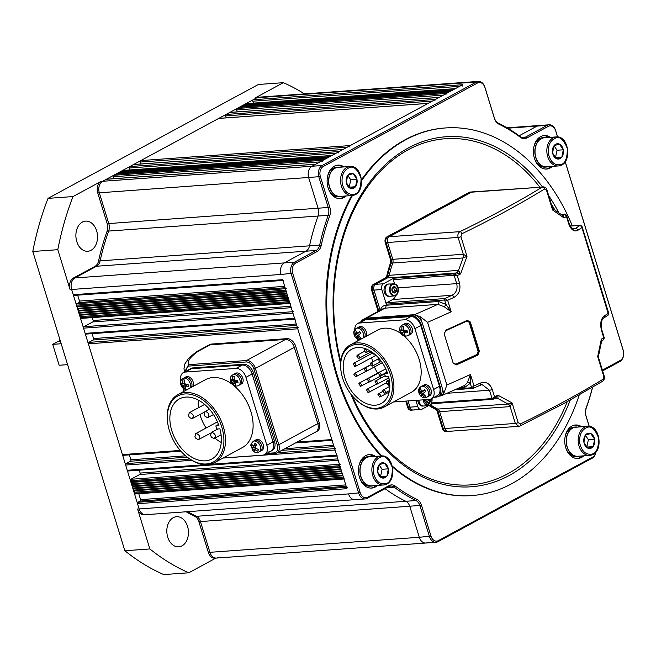 <?xml version="1.0" encoding="UTF-8"?>
<svg xmlns="http://www.w3.org/2000/svg" width="656" height="656" viewBox="0 0 656 656"><rect width="100%" height="100%" fill="white"/><g stroke="black" fill="none" stroke-linecap="round" stroke-linejoin="round"><path stroke-width="0.98" d="M173.299 517.658A15.113 10.799 -94.1 0 1 176.554 516.69A15.113 10.799 -94.1 0 1 188.108 528.662A15.113 10.799 -94.1 0 1 181.983 545.874A15.113 10.799 -94.1 0 1 178.719 546.842A15.113 10.799 -94.1 0 1 167.165 534.878A15.113 10.799 -94.1 0 1 173.299 517.658M82.369 222.081A15.113 10.799 -94.1 0 1 85.624 221.113A15.113 10.799 -94.1 0 1 97.178 233.077A15.113 10.799 -94.1 0 1 91.045 250.297A15.113 10.799 -94.1 0 1 87.789 251.264A15.113 10.799 -94.1 0 1 76.235 239.301A15.113 10.799 -94.1 0 1 82.369 222.081M147.6 514.115A8.954 6.396 -94.1 0 1 145.673 514.689A8.954 6.396 -94.1 0 1 139.154 508.941L71.635 289.485A8.954 6.396 -94.1 0 1 74.94 277.939L96.555 266.238A8.954 6.396 85.9 0 0 100.13 260.858A200.4 143.18 -94.1 0 1 108.666 231.06A8.954 6.396 85.9 0 0 108.773 223.565L99.318 192.815A8.954 6.396 -94.1 0 1 102.623 181.277L256.881 97.752A8.954 6.396 -94.1 0 1 258.817 97.178L257.25 97.293A8.954 6.396 -94.1 0 0 255.323 97.867L283.367 82.681L258.366 84.476L48.011 198.366A257.496 183.975 85.9 0 0 32.8 251.486L124.861 550.745A257.496 183.975 85.9 0 0 163.746 574.582L188.748 572.786L215.873 558.1M48.011 198.366L73.013 196.57L101.057 181.384L102.623 181.277L106.297 179.285A1.123 0.804 -94.1 0 1 106.78 179.252M32.8 251.486L57.802 249.698L70.077 289.591A8.954 6.396 -94.1 0 1 73.382 278.054L94.997 266.352A8.954 6.396 85.9 0 0 98.564 260.973A200.4 143.18 -94.1 0 1 107.1 231.174A8.954 6.396 85.9 0 0 107.215 223.68L97.752 192.93A8.954 6.396 -94.1 0 1 101.057 181.384M124.861 550.745L149.863 548.949L137.588 509.048L139.154 508.941L137.547 503.71A1.123 0.804 -94.1 0 1 137.957 502.266L140.163 501.077A1.123 0.804 85.9 0 0 140.573 499.634L138.76 493.722M57.802 249.698A257.496 183.975 -94.1 0 1 73.013 196.57M283.367 82.681A257.496 183.975 -94.1 0 1 304.548 93.898M188.748 572.786A257.496 183.975 -94.1 0 1 149.863 548.949M218.358 557.485A8.954 6.396 -94.1 0 1 216.431 558.059A8.954 6.396 -94.1 0 1 209.912 552.311L200.449 521.561A8.954 6.396 85.9 0 0 196.415 516.305A200.4 143.18 -94.1 0 1 187.739 511.672A200.4 143.18 -94.1 0 0 196.415 516.305L405.81 501.282A200.4 143.18 -94.1 0 1 385.031 488.679A200.4 143.18 85.9 0 0 405.81 501.282A8.954 6.396 -94.1 0 1 409.844 506.53A8.954 6.396 85.9 0 0 405.81 501.282L415.961 500.553A200.4 143.18 -94.1 0 1 394.149 487.178A8.954 6.396 85.9 0 0 390.697 486.08A8.954 6.396 85.9 0 0 388.762 486.654L367.147 498.355A8.954 6.396 -94.1 0 1 365.22 498.929A8.954 6.396 -94.1 0 1 358.701 493.181L291.19 273.724A8.954 6.396 -94.1 0 1 294.495 262.179L316.102 250.477A8.954 6.396 85.9 0 0 319.677 245.098A200.4 143.18 -94.1 0 1 328.213 215.307A8.954 6.396 85.9 0 0 328.32 207.804L318.865 177.054A8.954 6.396 -94.1 0 1 322.17 165.517L476.436 81.992A8.954 6.396 -94.1 0 1 478.363 81.418A8.954 6.396 -94.1 0 1 484.882 87.174L494.337 117.924A8.954 6.396 85.9 0 0 498.38 123.172A200.4 143.18 -94.1 0 1 520.192 136.546A8.954 6.396 85.9 0 0 523.644 137.637A8.954 6.396 85.9 0 0 525.579 137.071L547.194 125.362A8.954 6.396 -94.1 0 1 549.121 124.796A8.954 6.396 -94.1 0 1 555.64 130.544L557.608 136.948M208.346 552.418L209.912 552.311A8.954 6.396 -94.1 0 0 216.431 558.059L214.865 558.174A8.954 6.396 -94.1 0 1 208.346 552.418L198.891 521.676A8.954 6.396 85.9 0 0 194.857 516.42A200.4 143.18 -94.1 0 1 186.173 511.787M356.995 499.085A8.954 6.396 -94.1 0 1 355.06 499.659A8.954 6.396 -94.1 0 1 348.541 493.911L139.154 508.941A8.954 6.396 -94.1 0 0 145.673 514.689L144.107 514.804A8.954 6.396 -94.1 0 1 137.588 509.048M59.581 338.553A39.188 27.995 85.9 0 0 59.753 341.276L60.409 341.227M61.18 343.744L52.718 344.359L59.696 340.571M52.718 344.359L59.147 365.253L67.609 364.646M141.007 163.975L140.409 162.032A1.123 0.804 -94.1 0 1 140.819 160.589L218.686 118.433A1.123 0.804 -94.1 0 1 219.178 118.4M226.213 117.842L225.623 115.899A1.123 0.804 -94.1 0 1 226.033 114.456L229.707 112.471A1.123 0.804 -94.1 0 1 230.199 112.43M237.234 111.873L236.636 109.937A1.123 0.804 -94.1 0 1 237.054 108.494L446.441 93.464A1.123 0.804 -94.1 0 0 446.031 94.907M239.055 108.002L239.251 107.297L448.647 92.266M240.522 107.207L240.727 106.502L450.114 91.471M241.99 106.411L242.195 105.706L451.582 90.676M243.458 105.616L243.663 104.911L453.05 89.88M244.926 104.821L245.869 103.722A1.123 0.804 -94.1 0 1 246.353 103.681M253.396 103.123L252.798 101.188A1.123 0.804 -94.1 0 1 253.216 99.745L256.881 97.752A8.954 6.396 -94.1 0 1 258.817 97.178L468.204 82.148A8.954 6.396 85.9 0 0 466.277 82.722A8.954 6.396 -94.1 0 1 468.204 82.148L478.363 81.418M427.753 542.455A8.954 6.396 -94.1 0 1 425.818 543.029A8.954 6.396 -94.1 0 1 419.299 537.28L209.912 552.311L200.449 521.561A8.954 6.396 85.9 0 0 196.415 516.305L194.857 516.42M135.39 493.911A1.123 0.804 -94.1 0 1 134.332 493.263L134.423 490.778L133.365 490.13L133.775 488.687L132.725 488.039L133.135 486.596L132.077 485.948L132.496 484.505L131.438 483.857L131.848 482.414L130.79 481.766L130.47 480.725A1.123 0.804 -94.1 0 1 130.888 479.282L139.703 474.509A1.123 0.804 85.9 0 0 140.113 473.066L139.228 470.188M128.314 470.918A1.123 0.804 -94.1 0 1 127.256 470.27L125.649 465.047A1.123 0.804 -94.1 0 1 126.067 463.603L130.47 461.217A1.123 0.804 85.9 0 0 130.88 459.774L129.38 454.879M123.492 455.248A1.123 0.804 -94.1 0 1 122.434 454.6L88.355 343.826A1.123 0.804 -94.1 0 1 88.773 342.383L93.177 339.997A1.123 0.804 85.9 0 0 93.587 338.553L92.086 333.65M86.198 334.019A1.123 0.804 -94.1 0 1 85.141 333.371L83.533 328.148A1.123 0.804 -94.1 0 1 83.943 326.704L92.758 321.932A1.123 0.804 85.9 0 0 93.177 320.489L92.291 317.611M81.377 318.34A1.123 0.804 -94.1 0 1 80.319 317.693L80.409 315.208L79.351 314.56L79.77 313.117L78.712 312.469L79.122 311.026L78.072 310.378L78.482 308.935L77.424 308.287L77.843 306.852L76.785 306.204L76.465 305.155A1.123 0.804 -94.1 0 1 76.875 303.712L79.081 302.523A1.123 0.804 85.9 0 0 79.491 301.079L77.67 295.167M74.3 295.356A1.123 0.804 -94.1 0 1 73.242 294.708L71.635 289.485A8.954 6.396 -94.1 0 1 74.94 277.939L96.555 266.238A8.954 6.396 85.9 0 0 100.13 260.858A200.4 143.18 -94.1 0 1 108.666 231.06A8.954 6.396 85.9 0 0 108.773 223.565L99.318 192.815A8.954 6.396 -94.1 0 1 102.623 181.277L312.01 166.247L315.684 164.254A1.123 0.804 -94.1 0 1 315.93 164.18M113.824 178.694L113.226 176.751A1.123 0.804 -94.1 0 1 113.636 175.308L323.031 160.277A1.123 0.804 -94.1 0 0 322.621 161.72M115.645 174.816L115.841 174.119L325.237 159.088M117.112 174.02L117.309 173.323L326.704 158.293M118.58 173.225L118.785 172.528L328.172 157.497M120.048 172.43L120.253 171.733L329.64 156.702M121.516 171.634L122.459 170.535A1.123 0.804 -94.1 0 1 122.943 170.503M129.986 169.937L129.388 168.002A1.123 0.804 -94.1 0 1 129.798 166.558L133.471 164.566A1.123 0.804 -94.1 0 1 133.963 164.533M349.796 147.01A1.123 0.804 -94.1 0 1 350.214 145.566L428.081 103.402A1.123 0.804 -94.1 0 1 428.319 103.336M435.01 100.868A1.123 0.804 -94.1 0 1 435.42 99.425L439.094 97.441A1.123 0.804 -94.1 0 1 439.34 97.367M245.131 104.115L455.256 88.691A1.123 0.804 -94.1 0 1 455.502 88.617M462.193 86.157A1.123 0.804 -94.1 0 1 462.603 84.714L312.01 166.247A8.954 6.396 85.9 0 0 308.705 177.784A8.954 6.396 -94.1 0 1 312.01 166.247L322.17 165.517L323.269 166.501A7.839 5.601 85.9 0 0 320.382 176.603L329.837 207.353A10.078 7.2 -94.1 0 1 329.714 215.783A199.285 142.385 85.9 0 0 321.227 245.418A10.078 7.2 -94.1 0 1 317.209 251.469L295.594 263.171A7.839 5.601 85.9 0 0 292.699 273.265L360.218 492.73A7.839 5.601 85.9 0 0 367.606 497.256L389.221 485.555A10.078 7.2 -94.1 0 1 395.289 486.145A199.285 142.385 85.9 0 0 416.978 499.437A10.078 7.2 -94.1 0 1 421.513 505.35L430.976 536.1A7.839 5.601 85.9 0 0 438.364 540.626L592.63 457.109A7.839 5.601 85.9 0 0 595.828 452.041M519.15 135.776L537.034 126.091A8.954 6.396 -94.1 0 1 538.961 125.517A8.954 6.396 85.9 0 0 537.034 126.091L519.15 135.776M430.976 536.1L419.299 537.28L409.844 506.53L419.299 537.28A8.954 6.396 85.9 0 0 425.818 543.029L435.978 542.299A8.954 6.396 -94.1 0 1 429.459 536.551L419.996 505.801A8.954 6.396 85.9 0 0 415.961 500.553L416.978 499.437M283.449 280.399A1.123 0.804 -94.1 0 1 282.638 279.677L346.934 488.687A1.123 0.804 -94.1 0 1 347.352 487.244M344.539 478.954A1.123 0.804 -94.1 0 1 343.719 478.232L343.4 477.191L134.013 492.221M134.423 490.778L342.973 475.805M133.365 490.13L342.76 475.1M133.775 488.687L342.334 473.714M132.725 488.039L342.112 473.009M133.135 486.596L341.686 471.623M132.077 485.948L341.473 470.918M132.496 484.505L341.046 469.532M131.438 483.857L340.825 468.827M131.848 482.414L340.398 467.449M130.79 481.766L340.185 466.736L339.865 465.694A1.123 0.804 -94.1 0 1 340.275 464.251M337.463 455.961A1.123 0.804 -94.1 0 1 336.651 455.239L335.044 450.016A1.123 0.804 -94.1 0 1 335.454 448.573M332.641 440.283A1.123 0.804 -94.1 0 1 331.829 439.569L297.75 328.795A1.123 0.804 -94.1 0 1 298.16 327.352M295.348 319.062A1.123 0.804 -94.1 0 1 294.536 318.34L292.929 313.117A1.123 0.804 -94.1 0 1 293.339 311.674M290.526 303.384A1.123 0.804 -94.1 0 1 289.706 302.67L289.386 301.621L79.999 316.651M80.409 315.208L288.96 300.243M79.351 314.56L288.747 299.53M79.77 313.117L288.32 298.152M78.712 312.469L288.099 297.439M79.122 311.026L287.681 296.061M78.072 310.378L287.459 295.356M78.482 308.935L287.033 293.97M77.424 308.287L286.82 293.265M77.843 306.852L286.393 291.879M76.785 306.204L286.172 291.174L285.852 290.124A1.123 0.804 -94.1 0 1 286.262 288.681M70.077 289.591L281.03 274.454A8.954 6.396 -94.1 0 1 284.335 262.908L305.95 251.207A8.954 6.396 85.9 0 0 309.525 245.828A200.4 143.18 -94.1 0 1 318.053 216.029A8.954 6.396 85.9 0 0 318.168 208.534L308.705 177.784L318.168 208.534A8.954 6.396 -94.1 0 1 318.053 216.029A200.4 143.18 85.9 0 0 309.525 245.828A8.954 6.396 -94.1 0 1 305.95 251.207L284.335 262.908A8.954 6.396 85.9 0 0 281.03 274.454L292.699 273.265M121.721 170.937L331.846 155.505A1.123 0.804 -94.1 0 1 332.084 155.431M338.775 152.971A1.123 0.804 -94.1 0 1 339.193 151.528L342.867 149.543A1.123 0.804 -94.1 0 1 343.104 149.47M184.434 372.009L184 368.631L184.853 363.973L188.625 358.283L196.193 351.944L198.268 351.222C190.248 356.872 187.026 361.358 188.6 364.679A1.123 0.804 85.9 0 0 188.182 366.122L184.967 371.722M198.268 351.222L210.018 344.859A8.954 5.961 -118.4 0 0 208.329 345.343A8.954 5.961 61.6 0 1 210.018 344.859L285.491 339.439A8.954 5.961 61.6 0 1 294.314 347.352L317.783 423.645L294.314 347.352L255.381 368.434L278.849 444.719L317.783 423.645A8.954 5.961 61.6 0 1 315.798 431.968A8.954 5.961 61.6 0 1 314.109 432.452M184.648 371.895L188.6 364.679L246.558 360.521L285.491 339.439A8.954 5.961 61.6 0 1 294.314 347.352L295.782 346.557L319.259 422.849A8.954 5.961 61.6 0 1 317.266 431.172L315.798 431.968A8.954 5.961 61.6 0 0 317.783 423.645L319.259 422.849M196.57 351.706L209.797 344.548A8.954 5.961 61.6 0 1 211.486 344.064L286.967 338.644A8.954 5.961 61.6 0 1 295.782 346.557M211.486 344.064L210.018 344.859L285.491 339.439L286.967 338.644M550.359 137.342A16.794 11.997 85.9 0 0 544.226 135.538A16.794 11.997 85.9 0 0 540.61 136.612A16.794 11.997 85.9 0 0 533.795 155.743A16.794 11.997 85.9 0 0 546.628 169.035A16.794 11.997 85.9 0 0 550.253 167.961A16.794 11.997 85.9 0 0 552.442 166.378M545.849 169.059A16.794 11.997 85.9 0 0 548.687 168.075A16.794 11.997 85.9 0 0 550.876 166.485M548.793 137.457A16.794 11.997 85.9 0 0 543.447 135.628M581.692 426.794A16.794 11.997 85.9 0 0 575.558 424.99A16.794 11.997 85.9 0 0 571.942 426.064A16.794 11.997 85.9 0 0 565.128 445.194A16.794 11.997 85.9 0 0 577.969 458.495A16.794 11.997 85.9 0 0 581.585 457.421A16.794 11.997 85.9 0 0 583.774 455.83M577.182 458.511A16.794 11.997 85.9 0 0 580.027 457.527A16.794 11.997 85.9 0 0 582.216 455.945M580.125 426.908A16.794 11.997 85.9 0 0 574.779 425.08M344.064 166.927A16.794 11.997 85.9 0 0 337.938 165.123A16.794 11.997 85.9 0 0 334.314 166.198A16.794 11.997 85.9 0 0 327.508 185.328A16.794 11.997 85.9 0 0 340.341 198.62A16.794 11.997 85.9 0 0 343.965 197.546A16.794 11.997 85.9 0 0 346.155 195.955M339.554 198.645A16.794 11.997 85.9 0 0 342.399 197.661A16.794 11.997 85.9 0 0 344.589 196.07M342.506 167.034A16.794 11.997 85.9 0 0 337.159 165.214M375.404 456.379A16.794 11.997 85.9 0 0 369.271 454.575A16.794 11.997 85.9 0 0 365.646 455.649A16.794 11.997 85.9 0 0 358.84 474.78A16.794 11.997 85.9 0 0 371.673 488.072A16.794 11.997 85.9 0 0 375.298 486.998A16.794 11.997 85.9 0 0 377.487 485.415M370.894 488.097A16.794 11.997 85.9 0 0 373.731 487.113A16.794 11.997 85.9 0 0 375.921 485.522M373.838 456.494A16.794 11.997 85.9 0 0 368.492 454.665M340.579 363.35A175.472 125.37 -94.1 0 1 374.863 175.677A175.472 125.37 -94.1 0 1 408.344 147.961A175.472 125.37 -94.1 0 1 542.43 186.87M548.728 195.701A175.472 125.37 -94.1 0 1 558.691 212.462M570.261 400.045A175.472 125.37 -94.1 0 1 509.122 475.543A175.472 125.37 -94.1 0 1 395.158 458.413A175.472 125.37 -94.1 0 1 350.689 393.805M572.319 225.877A184.279 131.667 85.9 0 0 445.539 127.945A184.279 131.667 85.9 0 0 405.818 139.736A184.279 131.667 85.9 0 0 361.636 180.621M352.461 195.496A184.279 131.667 85.9 0 0 381.858 455.936M392.354 466.113A184.279 131.667 85.9 0 0 471.926 495.559A184.279 131.667 85.9 0 0 511.647 483.759A184.279 131.667 85.9 0 0 579.207 395.051M445.539 127.945L444.76 128.002A184.279 131.667 85.9 0 0 405.031 139.794A184.279 131.667 85.9 0 0 361.563 179.662M351.673 195.562A184.279 131.667 85.9 0 0 381.054 455.977M392.567 467.039A184.279 131.667 85.9 0 0 471.147 495.616L471.926 495.559M394.584 283.786L393.313 279.645A1.123 0.804 -94.1 0 1 393.723 278.201L383.44 283.769A4.477 3.198 85.9 0 0 381.784 289.542L373.977 290.1L380.185 310.28L373.977 290.1A4.477 3.198 -94.1 0 1 375.626 284.335L387.458 277.923A4.477 3.198 85.9 0 0 389.229 275.307A104.124 74.39 -94.1 0 1 392.755 263.007A4.477 3.198 85.9 0 0 392.788 259.325L387.606 242.49A4.477 3.198 -94.1 0 1 389.262 236.718L471.533 192.175A4.477 3.198 -94.1 0 1 472.5 191.888L470.934 192.003A4.477 3.198 85.9 0 0 469.967 192.29A4.477 3.198 -94.1 0 1 470.934 192.003L470.155 192.06A4.477 3.198 85.9 0 0 469.188 192.347L386.917 236.89A4.477 3.198 85.9 0 0 385.261 242.663L390.443 259.497A4.477 3.198 -94.1 0 1 390.41 263.179A104.124 74.39 85.9 0 0 386.884 275.479A4.477 3.198 -94.1 0 1 385.113 278.095L373.28 284.499A4.477 3.198 85.9 0 0 371.632 290.272L378.127 311.395M442.488 428.68A4.477 3.198 85.9 0 0 445.744 431.55L446.531 431.5A4.477 3.198 -94.1 0 1 443.267 428.622A4.477 3.198 85.9 0 0 446.531 431.5L448.089 431.386A4.477 3.198 -94.1 0 1 444.834 428.507L439.651 411.673A4.477 3.198 85.9 0 0 437.691 409.073A104.124 74.39 -94.1 0 1 430.32 404.703A104.124 74.39 -94.1 0 0 437.691 409.073L436.125 409.188A4.477 3.198 -94.1 0 1 438.093 411.788L443.267 428.622L438.093 411.788A4.477 3.198 85.9 0 0 436.125 409.188A104.124 74.39 -94.1 0 1 429.483 405.301A104.124 74.39 85.9 0 0 436.125 409.188L435.346 409.246A4.477 3.198 -94.1 0 1 437.306 411.845L442.488 428.68L444.834 428.507L439.651 411.673A4.477 3.198 85.9 0 0 437.691 409.073L507.974 404.03L497.986 398.553L493.984 398.873M428.958 405.523A104.124 74.39 85.9 0 0 435.346 409.246M407.638 407.319A4.477 3.198 85.9 0 0 410.894 410.189L411.681 410.139A4.477 3.198 -94.1 0 1 408.417 407.261A4.477 3.198 85.9 0 0 411.681 410.139L413.239 410.025A4.477 3.198 -94.1 0 1 409.984 407.146L408.073 400.931L409.984 407.146L408.417 407.261L406.507 401.046L408.417 407.261L407.638 407.319L405.728 401.095M589.195 426.433L586.062 416.257A10.078 7.2 -94.1 0 1 586.193 407.827A199.285 142.385 85.9 0 0 592.491 387.368M602.397 370.14L620.305 360.439A7.839 5.601 85.9 0 0 623.2 350.345L565.169 161.712M557.551 136.94L555.689 130.888A7.839 5.601 85.9 0 0 548.293 126.354L526.678 138.055A10.078 7.2 -94.1 0 1 520.618 137.465A199.285 142.385 85.9 0 0 498.929 124.173A10.078 7.2 -94.1 0 1 494.386 118.26L484.932 87.519A7.839 5.601 85.9 0 0 477.535 82.984L323.269 166.501M565.21 161.655L623.151 350.001A8.954 6.396 -94.1 0 1 619.846 361.546L602.618 370.87M592.606 387.294A200.4 143.18 -94.1 0 1 586.128 408.417A8.954 6.396 85.9 0 0 586.013 415.92L589.252 426.441M595.902 451.959A8.954 6.396 -94.1 0 1 592.171 458.208L437.905 541.733A8.954 6.396 -94.1 0 1 435.978 542.299M360.218 492.73L348.541 493.911A8.954 6.396 85.9 0 0 355.06 499.659L365.22 498.929M371.632 290.272L373.977 290.1A4.477 3.198 -94.1 0 1 375.626 284.335L387.458 277.923A4.477 3.198 85.9 0 0 389.229 275.307A104.124 74.39 -94.1 0 1 392.755 263.007A4.477 3.198 85.9 0 0 392.788 259.325L387.606 242.49A4.477 3.198 -94.1 0 1 389.262 236.718L471.533 192.175L469.967 192.29L387.696 236.832A4.477 3.198 85.9 0 0 386.048 242.605L391.222 259.44A4.477 3.198 -94.1 0 1 391.189 263.122A104.124 74.39 85.9 0 0 387.671 275.422A4.477 3.198 -94.1 0 1 385.9 278.037L374.068 284.442A4.477 3.198 85.9 0 0 372.411 290.214L378.815 311.026L372.411 290.214A4.477 3.198 -94.1 0 1 374.068 284.442L385.9 278.037A4.477 3.198 85.9 0 0 387.671 275.422A104.124 74.39 -94.1 0 1 391.189 263.122A4.477 3.198 85.9 0 0 391.222 259.44L386.048 242.605A4.477 3.198 -94.1 0 1 387.696 236.832L469.188 192.347M207.501 417.659C209.879 415.355 209.239 413.264 205.574 411.394L204.934 411.574L204.131 414.469L205.016 416.273L207.501 417.659L213.495 414.576M213.93 438.561C216.308 436.256 215.668 434.165 212.003 432.296L211.363 432.476L210.56 435.371L211.445 437.175L213.93 438.561L221.097 434.846M191.872 418.782C194.258 416.478 193.61 414.387 189.945 412.509L189.313 412.698L188.502 415.592L189.387 417.396L191.872 418.782L204.295 412.222M198.301 439.684C200.687 437.38 200.039 435.289 196.374 433.411L195.742 433.591L194.93 436.494L195.816 438.298L198.301 439.684L210.732 433.116M184.853 393.953A37.507 24.969 -118.4 0 0 167.969 424.678A37.507 24.969 -118.4 0 0 184.082 454.452A37.507 24.969 -118.4 0 0 206.394 463.964A37.507 24.969 -118.4 0 0 221.794 427.081A37.507 24.969 -118.4 0 0 184.853 393.953M167.969 424.678L167.87 424.153A38.622 25.715 61.6 0 1 177.965 394.592A38.622 25.715 61.6 0 1 185.263 392.509A38.622 25.715 61.6 0 1 221.408 421.398A38.622 25.715 61.6 0 1 214.742 462.529A38.622 25.715 61.6 0 1 207.444 464.612A38.622 25.715 61.6 0 1 184.475 454.821L184.082 454.452M218.94 425.678A34.145 22.739 -118.4 0 0 185.812 397.085A34.145 22.739 -118.4 0 0 179.359 398.93A34.145 22.739 -118.4 0 0 173.471 435.289A34.145 22.739 -118.4 0 0 205.426 460.832A34.145 22.739 -118.4 0 0 211.88 458.987A34.145 22.739 -118.4 0 0 219.899 428.819L216.808 429.04L215.84 425.908L218.94 425.678M198.333 400.111A34.145 22.739 -118.4 0 0 198.497 407.72M199.924 414.584A34.145 22.739 -118.4 0 0 206.099 427.983M214.979 438.159A34.145 22.739 -118.4 0 0 221.261 442.456M214.742 462.529L242.367 447.572A38.622 25.715 -118.4 0 0 249.026 406.441A38.622 25.715 -118.4 0 0 212.88 377.553A38.622 25.715 -118.4 0 0 205.582 379.635L177.965 394.592M223.114 457.995L262.712 455.149A10.078 6.708 -118.4 0 0 264.614 454.608A10.078 6.708 -118.4 0 0 266.844 445.244L245.951 377.315A10.078 6.708 -118.4 0 0 236.029 368.418L185.238 372.059A10.078 6.708 -118.4 0 0 183.336 372.6A10.078 6.708 -118.4 0 0 180.867 381.111M183.008 388.18L183.983 391.337M183.336 372.6L190.978 368.467A10.078 6.708 61.6 0 1 192.88 367.926L243.663 364.277A10.078 6.708 61.6 0 1 253.593 373.182L252.125 373.977A10.078 6.708 -118.4 0 0 242.195 365.072L191.413 368.721A10.078 6.708 -118.4 0 0 189.51 369.262A10.078 6.708 61.6 0 1 191.413 368.721L242.195 365.072A10.078 6.708 61.6 0 1 252.125 373.977L273.019 441.898L252.125 373.977L245.951 377.315M264.614 454.608L270.78 451.271A10.078 6.708 -118.4 0 0 273.019 441.898A10.078 6.708 61.6 0 1 270.78 451.271A10.078 6.708 61.6 0 1 268.878 451.812M215.84 425.908L218.497 424.465M253.593 373.182L274.487 441.103A10.078 6.708 61.6 0 1 272.256 450.475L270.78 451.271M340.177 196.39A14.555 10.398 -94.1 0 1 328.877 183.746A14.555 10.398 -94.1 0 1 336.495 167.649A14.555 10.398 -94.1 0 1 338.094 167.354L349.919 166.501A14.555 10.398 -94.1 0 0 348.32 166.796A14.555 10.398 -94.1 0 0 340.702 182.893A14.555 10.398 -94.1 0 0 352.001 195.537L340.177 196.39M347.836 175.177A7.683 5.486 -94.1 0 1 350.247 173.463A7.683 5.486 -94.1 0 1 353.002 173.643L353.182 173.717A7.683 5.486 -94.1 0 1 356.938 179.268L356.987 179.523A7.683 5.486 -94.1 0 1 355.577 186.599L355.445 186.771A7.683 5.486 -94.1 0 1 350.271 188.305L350.099 188.223A7.683 5.486 -94.1 0 1 346.343 182.68L346.294 182.425A7.683 5.486 -94.1 0 1 347.705 175.349L353.002 173.643M349.181 187.222L350.763 179.826L347.713 175.316M346.343 182.68L350.099 188.223M347.705 175.349L346.294 182.425M350.763 179.826L357.012 179.375M356.938 179.268L353.182 173.717M349.295 187.19L355.544 186.739M355.577 186.599L356.987 179.523M350.271 188.305L355.445 186.771M342.006 196.259A14.776 10.562 -94.1 0 1 341.817 196.316A14.776 10.562 -94.1 0 1 340.193 196.611L338.635 196.726A14.776 10.562 -94.1 0 1 328.459 188.862M327.574 176.48A14.776 10.562 -94.1 0 1 334.896 167.542A14.776 10.562 -94.1 0 1 336.52 167.239L338.078 167.132A14.776 10.562 -94.1 0 1 339.923 167.223M340.193 196.611A14.776 10.562 -94.1 0 1 328.722 183.77A14.776 10.562 -94.1 0 1 336.454 167.428A14.776 10.562 -94.1 0 1 338.078 167.132M546.473 166.804A14.555 10.398 -94.1 0 1 535.173 154.16A14.555 10.398 -94.1 0 1 542.791 138.063A14.555 10.398 -94.1 0 1 544.39 137.768L556.214 136.924A14.555 10.398 -94.1 0 0 554.615 137.211A14.555 10.398 -94.1 0 0 546.997 153.315A14.555 10.398 -94.1 0 0 558.297 165.952L546.473 166.804M554.123 145.591A7.683 5.486 -94.1 0 1 556.534 143.877A7.683 5.486 -94.1 0 1 559.297 144.058L559.47 144.14A7.683 5.486 -94.1 0 1 563.233 149.683L563.274 149.937A7.683 5.486 -94.1 0 1 561.864 157.014L561.733 157.186A7.683 5.486 -94.1 0 1 556.567 158.719L556.386 158.645A7.683 5.486 -94.1 0 1 552.631 153.094L552.582 152.84A7.683 5.486 -94.1 0 1 554 145.763L559.297 144.058M555.468 157.637L557.051 150.24L554 145.739L552.582 152.84M552.631 153.094L556.386 158.645M557.051 150.24L563.307 149.798M563.233 149.683L559.47 144.14M555.583 157.604L561.839 157.161M561.864 157.014L563.274 149.937M556.567 158.719L561.733 157.186M548.301 166.673A14.776 10.562 -94.1 0 1 548.113 166.731A14.776 10.562 -94.1 0 1 546.489 167.026L544.923 167.141A14.776 10.562 -94.1 0 1 534.755 159.277M533.861 146.895A14.776 10.562 -94.1 0 1 541.184 137.957A14.776 10.562 -94.1 0 1 542.807 137.662L544.373 137.547A14.776 10.562 -94.1 0 1 546.21 137.637M546.489 167.026A14.776 10.562 -94.1 0 1 535.009 154.193A14.776 10.562 -94.1 0 1 542.75 137.842A14.776 10.562 -94.1 0 1 544.373 137.547M577.805 456.256A14.555 10.398 -94.1 0 1 566.505 443.612A14.555 10.398 -94.1 0 1 574.123 427.515A14.555 10.398 -94.1 0 1 575.722 427.228L587.546 426.375A14.555 10.398 -94.1 0 0 585.947 426.671A14.555 10.398 -94.1 0 0 578.33 442.767A14.555 10.398 -94.1 0 0 589.629 455.412L577.805 456.256M585.464 435.043A7.683 5.486 -94.1 0 1 587.866 433.337A7.683 5.486 -94.1 0 1 590.63 433.509L590.81 433.591A7.683 5.486 -94.1 0 1 594.566 439.143L594.607 439.389A7.683 5.486 -94.1 0 1 593.196 446.474L593.065 446.646A7.683 5.486 -94.1 0 1 587.899 448.179L587.719 448.097A7.683 5.486 -94.1 0 1 583.963 442.546L583.922 442.3A7.683 5.486 -94.1 0 1 585.332 435.215L590.63 433.509M586.808 447.097L588.391 439.7L585.332 435.19M583.963 442.546L587.719 448.097M585.332 435.215L583.922 442.3M588.391 439.7L594.639 439.249M594.566 439.143L590.81 433.591M586.923 447.064L593.172 446.613M593.196 446.474L594.607 439.389M587.899 448.179L593.065 446.646M579.633 456.125A14.776 10.562 -94.1 0 1 579.445 456.182A14.776 10.562 -94.1 0 1 577.821 456.478L576.255 456.592A14.776 10.562 -94.1 0 1 566.087 448.729M565.201 436.347A14.776 10.562 -94.1 0 1 572.516 427.409A14.776 10.562 -94.1 0 1 574.139 427.113L575.706 426.999A14.776 10.562 -94.1 0 1 577.551 427.097M577.821 456.478A14.776 10.562 -94.1 0 1 566.349 443.645A14.776 10.562 -94.1 0 1 574.082 427.294A14.776 10.562 -94.1 0 1 575.706 426.999M371.517 485.842A14.555 10.398 -94.1 0 1 360.21 473.197A14.555 10.398 -94.1 0 1 367.827 457.101A14.555 10.398 -94.1 0 1 369.435 456.806L381.251 455.961A14.555 10.398 -94.1 0 0 379.652 456.248A14.555 10.398 -94.1 0 0 372.034 472.353A14.555 10.398 -94.1 0 0 383.342 484.997L371.517 485.842M379.168 464.628A7.683 5.486 -94.1 0 1 381.579 462.915A7.683 5.486 -94.1 0 1 384.342 463.095L384.514 463.177A7.683 5.486 -94.1 0 1 388.27 468.72L388.319 468.974A7.683 5.486 -94.1 0 1 386.909 476.059L386.778 476.223A7.683 5.486 -94.1 0 1 381.612 477.757L381.431 477.683A7.683 5.486 -94.1 0 1 377.676 472.131L377.626 471.885A7.683 5.486 -94.1 0 1 379.037 464.801L384.342 463.095M380.513 476.682L382.095 469.286L379.045 464.776M377.676 472.131L381.431 477.683M379.037 464.801L377.626 471.885M382.095 469.286L388.344 468.835M388.27 468.72L384.514 463.177M380.628 476.641L386.876 476.199M386.909 476.059L388.319 468.974M381.612 477.757L386.778 476.223M373.338 485.711A14.776 10.562 -94.1 0 1 373.157 485.768A14.776 10.562 -94.1 0 1 371.534 486.063L369.968 486.178A14.776 10.562 -94.1 0 1 359.8 478.314M358.906 465.932A14.776 10.562 -94.1 0 1 366.228 456.994A14.776 10.562 -94.1 0 1 367.852 456.699L369.418 456.584A14.776 10.562 -94.1 0 1 371.255 456.674M371.534 486.063A14.776 10.562 -94.1 0 1 360.054 473.23A14.776 10.562 -94.1 0 1 367.795 456.879A14.776 10.562 -94.1 0 1 369.418 456.584M414.207 409.738A4.477 3.198 -94.1 0 1 413.239 410.025A4.477 3.198 -94.1 0 1 409.984 407.146L417.798 406.589A4.477 3.198 85.9 0 0 421.054 409.459A4.477 3.198 85.9 0 0 422.021 409.18L428.573 405.629M449.057 431.099A4.477 3.198 -94.1 0 1 448.089 431.386A4.477 3.198 -94.1 0 1 444.834 428.507L515.329 423.448L518.732 426.318L448.089 431.386M434.338 397.249L436.183 397.11A10.078 6.708 -118.4 0 0 438.093 396.568A10.078 6.708 -118.4 0 0 440.324 387.204L421.037 324.499A10.078 6.708 -118.4 0 0 411.107 315.602L365.171 318.898A10.078 6.708 -118.4 0 0 363.268 319.439A10.078 6.708 -118.4 0 0 361.226 321.604M438.093 396.568L439.561 395.773A10.078 6.708 -118.4 0 0 441.791 386.409L422.505 323.703A10.078 6.708 -118.4 0 0 412.575 314.806L366.638 318.103A10.078 6.708 -118.4 0 0 364.736 318.644L363.268 319.439M431.566 402.94L491.934 398.602L494.517 396.773L493.222 399.217L495.264 398.266L497.871 395.191L512.09 402.915L518.158 422.644L520.479 423.924A2.239 1.279 64.1 0 1 520.093 425.949L564.062 403.432L602.561 381.3A2.239 1.681 -121.6 0 0 603.118 379.176L603.75 376.306L597.682 356.577L601.355 339.168L602.069 340.398M603.709 339.414L603.717 337.651L601.47 330.337C599.912 323.679 600.83 318.898 604.225 315.987A2.239 1.763 56.5 0 1 603.651 318.119C601.273 320.005 600.666 323.941 601.823 329.919L604.274 337.873L603.709 339.414L601.544 341.53L601.355 339.168A503.808 108.338 -17.1 0 0 603.717 337.651L603.725 338.127M604.225 315.987A503.808 108.338 -17.1 0 0 608.301 313.273L608.022 315.167L608.793 313.486L582.061 226.591L581.938 227.583A503.808 108.338 162.9 0 1 577.862 230.297C574.107 232.068 571.048 229.887 568.678 223.745L566.423 216.423L564.89 214.192L561.29 214.43M562.118 215.094L563.496 215.029L564.062 217.94L552.598 210.018L552.426 207.706L546.924 189.846A2.239 0.484 162.9 0 1 546.522 190.289L544.611 188.985A2.239 1.681 -121.6 0 0 542.233 187.099L471.533 192.175A4.477 3.198 -94.1 0 1 472.5 191.888L542.233 187.099A501.569 107.863 -17.1 0 1 459.954 231.65A2.239 1.279 64.1 0 1 461.963 233.725L460.93 236.627L466.998 256.357L460.578 273.962L456.469 272.97L385.113 278.095M393.723 278.201L454.411 273.847L457.224 275.553L459.471 282.867C460.897 289.534 459.044 294.38 453.903 297.414A2.239 1.164 -114.8 0 0 452 295.282C456.264 292.871 457.831 288.984 456.707 283.638L454.141 275.299L393.313 279.645M457.175 388.803L471.467 387.778L474.009 385.982A503.808 108.338 -17.1 0 0 480.266 383.104C485.768 381.21 489.77 383.325 492.262 389.459L494.517 396.773A503.808 108.338 -17.1 0 0 497.871 395.191L497.986 398.553A4.477 3.583 -101.8 0 0 495.706 398.118L495.788 398.11A4.477 3.198 -94.1 0 1 495.788 398.11L495.788 398.11A4.477 3.198 -94.1 0 1 497.461 398.618M445.76 330.189A503.808 108.338 -17.1 0 0 467.252 320.349L470.352 322.006L479.356 351.272L477.929 355.052A503.808 108.338 162.9 0 1 456.437 364.884L453.206 363.235L444.202 333.97L445.596 330.788M438.692 396.24L441.324 395.773L464.719 385.416L467.466 382.587L470.467 374.486L470.254 383.301L465.047 387.171L460.012 387.532M415.879 400.373L417.798 406.589M430.377 404.654L432.189 403.67M386.884 275.479L458.552 270.387L463.038 257.964L390.41 263.179M438.684 301.481L445.998 304.45L451.18 311.78L444.112 306.672L437.855 304.368L385.006 308.156L366.638 318.103A10.078 6.708 -118.4 0 0 364.736 318.644L383.096 308.705A10.078 6.708 -118.4 0 1 385.006 308.156A2.239 1.599 -94.1 0 0 385.826 305.278L438.684 301.481A2.239 1.599 -94.1 0 1 437.855 304.368A493.73 106.174 -17.1 0 1 414.576 314.659L366.638 318.103L365.171 318.898M381.784 289.542L386.286 304.171A1.123 0.804 -94.1 0 1 386.704 302.728L392.575 299.546L452 295.282A501.569 107.863 -17.1 0 1 444.875 298.554L447.646 300.284L444.456 299.997L386.286 304.171M441.324 395.773L443.817 393.37L442.201 388.122M421.865 322.006L420.25 316.758L414.576 314.659M491.934 398.602A1.123 0.804 85.9 0 0 492.754 399.324L493.14 399.25A1.123 0.828 72.5 0 1 492.066 398.577L489.499 390.238L482.029 384.547L480.143 384.957M395.748 295.553A8.954 6.396 -94.1 0 1 392.575 299.546M568.678 223.745A2.239 0.484 -17.1 0 0 569.031 223.327C571.04 227.616 572.672 229.51 573.926 229.01L575.41 228.468A501.569 107.863 -17.1 0 0 580.035 225.377L570.22 226.082M432.304 403.604A1.123 0.804 -94.1 0 1 431.394 403.284M420.25 316.758L427.581 322.317L446.867 385.023L443.817 393.37M446.867 385.023A503.808 108.338 -17.1 0 0 470.467 374.486L474.009 385.982L472.796 388.377L482.029 384.547M480.266 383.104A2.239 1.164 65.2 0 1 479.946 385.097M509.942 406.63A4.477 3.198 -94.1 0 0 507.974 404.03L512.09 402.915L509.942 406.63L437.306 411.845M520.093 425.949L518.724 426.318M603.75 376.306A2.239 0.484 -17.1 0 0 604.151 375.863L598.657 357.996L597.682 356.577L598.19 355.224M608.243 315.044L603.651 318.119M580.519 225.336A1.123 0.804 85.9 0 0 580.281 225.303L580.732 225.328A1.123 0.738 100.5 0 0 580.396 225.377L581.938 227.583L608.251 313.773M580.396 225.377L580.035 225.377A1.123 0.804 85.9 0 1 580.281 225.303L570.195 226.025M577.862 230.297A2.239 1.763 -123.5 0 0 575.41 228.468L572.631 228.665M569.031 223.327L566.587 215.373L566.423 216.423A503.808 108.338 162.9 0 1 564.062 217.94L562.331 215.275L553.607 209.19L552.426 207.706M553.254 209.149L552.598 210.018L546.522 190.289M386.917 236.89L459.954 231.65C458.126 232.872 457.511 234.799 458.101 237.431L463.284 254.274L466.998 256.357L463.038 257.964A4.477 3.198 -94.1 0 0 463.07 254.282L463.284 254.274A4.477 3.132 -89.5 0 1 463.111 257.947M456.469 272.97A4.477 3.354 -81.5 0 0 458.552 270.387L460.578 273.962A503.808 108.338 162.9 0 1 457.224 275.553L454.141 275.299A1.123 0.746 98 0 1 454.665 273.872M455.116 364.392L455.559 364.252A502.685 108.101 -17.1 0 0 477.035 354.437L478.126 351.534L469.13 322.268L466.744 320.997M453.296 362.973L455.887 364.236A503.136 108.199 -17.1 0 0 477.347 354.412L478.527 351.501L469.524 322.244L467.064 320.973A503.136 108.199 162.9 0 1 445.744 330.722M467.252 320.349L467.244 320.899M444.292 333.715L445.678 330.78L467.064 320.973M455.559 364.252L456.437 364.884M477.035 354.437L477.929 355.052M565.037 214.135A1.123 0.804 85.9 0 0 564.603 214.192A501.569 107.863 -17.1 0 1 563.332 215.012A4.477 3.198 -94.1 0 1 562.438 215.291M563.496 215.029A4.477 2.739 -88.3 0 1 562.504 215.291L562.504 215.291A4.477 2.739 -88.3 0 1 562.34 215.283M458.011 270.37A4.477 3.198 -94.1 0 1 456.24 272.986A501.569 107.863 -17.1 0 1 454.411 273.847A1.123 0.804 85.9 0 0 454.001 275.29M508.056 404.03A4.477 3.255 -98.9 0 1 510.147 406.605L515.329 423.448A2.239 0.484 -17.1 0 0 518.158 422.644M495.362 398.217A4.477 3.583 -101.8 0 1 495.706 398.118L495.264 398.266M386.704 302.728L444.875 298.554A1.123 0.804 85.9 0 0 444.456 299.997M445.17 298.595A1.123 0.738 100.5 0 0 444.629 300.005L445.998 304.45A2.239 0.795 -48.3 0 1 444.112 306.672M471.467 387.778A1.123 0.804 85.9 0 0 472.5 388.434M467.466 382.587A2.239 1.476 -157 0 1 470.254 383.301L471.623 387.745A1.123 0.828 69.4 0 0 472.746 388.401L472.746 388.401A1.123 0.828 69.4 0 0 472.796 388.377M432.066 403.678L492.754 399.324A1.123 0.804 85.9 0 0 492.935 399.283M561.233 214.381L565.218 214.135A1.123 0.746 98 0 0 564.89 214.192M463.874 385.794A2.239 1.599 -94.1 0 1 465.047 387.171M360.644 386.302C361.907 385.072 361.571 383.957 359.611 382.956L358.799 383.801L360.644 386.302L368.885 381.923M381.759 371.025A1.788 1.189 -118.4 0 0 381.653 371.025A1.788 1.189 -118.4 0 0 381.308 371.124L359.275 383.055M368.442 392.452C369.705 391.222 369.369 390.107 367.409 389.106L366.597 389.951L367.926 392.362L368.779 392.354L386.253 382.899M379.808 397.052C381.07 395.822 380.734 394.707 378.774 393.707L377.963 394.543L379.808 397.052L389.164 392.067M384.113 393.042L384.629 393.141C385.9 391.911 385.556 390.796 383.604 389.795L382.784 390.64L384.113 393.051M387.704 384.227L388.221 384.326C389.484 383.096 389.147 381.981 387.188 380.98L386.376 381.825L387.704 384.236M379.283 358.791L378.578 359.652L379.906 362.063L381.513 361.653M371.821 351.698L373.149 354.109L374.355 353.912M366.187 352.789C367.458 351.559 367.114 350.443 365.162 349.443L364.342 350.288L365.671 352.698L369.976 350.829M358.57 358.529C359.841 357.299 359.496 356.183 357.545 355.191L356.725 356.028L358.57 358.529L371.362 351.69M355.183 366.458C356.454 365.228 356.11 364.113 354.158 363.112L353.338 363.957L354.666 366.368L355.519 366.36L375.945 355.306M355.7 376.806C356.971 375.576 356.626 374.461 354.666 373.469L353.855 374.305L355.7 376.806L365.851 371.394M380.308 375.798C381.579 374.568 381.234 373.453 379.283 372.46L378.463 373.297L379.791 375.708L384.498 373.617M376.847 384.277C378.118 383.047 377.774 381.931 375.814 380.931L375.002 381.767L376.847 384.277L388.877 377.848M372.1 366.22C373.371 364.99 373.026 363.875 371.075 362.875L370.255 363.711L372.1 366.22L379.922 362.071M365.581 371.321L366.089 371.411C367.36 370.181 367.016 369.066 365.064 368.065L364.252 368.91L365.572 371.321M369.353 381.997C370.615 380.767 370.279 379.652 368.319 378.651L367.508 379.496L368.836 381.907L369.689 381.899L384.572 373.846M356.659 344.384A34.26 22.812 -118.4 0 0 341.243 372.452A34.26 22.812 -118.4 0 0 355.962 399.652A34.26 22.812 -118.4 0 0 376.339 408.344A34.26 22.812 -118.4 0 0 390.41 374.65A34.26 22.812 -118.4 0 0 356.659 344.384M341.243 372.452L341.145 371.927A35.375 23.559 61.6 0 1 350.394 344.851A35.375 23.559 61.6 0 1 357.077 342.94A35.375 23.559 61.6 0 1 390.181 369.402A35.375 23.559 61.6 0 1 384.08 407.073A35.375 23.559 61.6 0 1 377.397 408.991A35.375 23.559 61.6 0 1 356.356 400.012L355.962 399.652M387.548 373.248A30.898 20.574 -118.4 0 0 357.627 347.516A30.898 20.574 -118.4 0 0 351.788 349.189A30.898 20.574 -118.4 0 0 346.458 382.095A30.898 20.574 -118.4 0 0 375.371 405.203A30.898 20.574 -118.4 0 0 381.21 403.538A30.898 20.574 -118.4 0 0 388.516 376.388L385.425 376.61L384.457 373.469L387.548 373.248M371.173 351.796A30.898 20.574 -118.4 0 0 371.239 353.781M371.69 357.61A30.898 20.574 -118.4 0 0 372.674 361.915M374.461 366.966A30.898 20.574 -118.4 0 0 377.618 373.125M379.832 376.413A30.898 20.574 -118.4 0 0 381.062 378.004M385.933 383.071A30.898 20.574 -118.4 0 0 386.491 383.547M386.819 383.817A30.898 20.574 -118.4 0 0 389.82 386.007M400.98 333.592A35.375 23.559 -118.4 0 0 384.326 328.189A35.375 23.559 -118.4 0 0 377.643 330.099L350.394 344.851M393.502 401.972L429.475 399.397A10.078 6.708 -118.4 0 0 431.377 398.848A10.078 6.708 -118.4 0 0 433.608 389.484L414.904 328.664A10.078 6.708 -118.4 0 0 404.973 319.759L359.504 323.023A10.078 6.708 -118.4 0 0 357.602 323.572A10.078 6.708 -118.4 0 0 354.798 329.648M357.192 338.881L357.799 340.841M384.08 407.073L411.328 392.321A35.375 23.559 -118.4 0 0 404.096 336.02M431.377 398.848L437.257 395.666A10.078 6.708 -118.4 0 0 439.487 386.302L420.775 325.483A10.078 6.708 -118.4 0 0 410.853 316.577L365.376 319.841A10.078 6.708 -118.4 0 0 363.473 320.39L357.602 323.572M384.457 373.469L387.106 372.034M366.089 371.411L382.268 362.735M388.221 384.326L389.738 383.588M384.629 393.141L389.443 390.623M419.66 388.524L419.151 388.951L420.57 392.608L419.241 393.879L420.439 395.732L421.792 394.477L424.637 397.356L425.81 396.413L422.964 393.534L425.728 391.493L424.506 389.623L421.742 391.665L420.324 388.008L419.66 388.524M420.685 386.835A6.043 4.026 61.6 0 1 421.095 386.556L420.398 387.024C418.61 388.27 418.208 390.55 419.209 393.854L421.464 392.673L422.415 394.133M422.152 386.04A6.043 4.026 61.6 0 1 422.562 385.761A6.043 4.026 61.6 0 1 428.794 388.844A6.043 4.026 61.6 0 1 428.729 396.126A6.043 4.026 61.6 0 1 428.319 396.396L426.851 397.192C424.817 398.422 422.677 397.938 420.439 395.732M423.112 393.764L421.792 394.477M423.366 390.787L421.464 392.673M423.514 391.017L420.57 392.608M420.307 388.327L419.151 388.951M424.711 390.049L421.742 391.665M422.562 385.761L424.03 384.965A6.043 4.026 61.6 0 1 430.27 388.049A6.043 4.026 61.6 0 1 430.197 395.33A6.043 4.026 61.6 0 1 429.787 395.601L428.319 396.396A6.043 4.026 61.6 0 0 428.729 396.126A6.043 4.026 61.6 0 0 428.794 388.844A6.043 4.026 61.6 0 0 422.562 385.761L421.095 386.556A6.043 4.026 61.6 0 1 427.327 389.639A6.043 4.026 61.6 0 1 427.261 396.921A6.043 4.026 61.6 0 1 426.851 397.192M402.235 330.263L400.07 331.78L402.235 332.551L403.62 335.806L405.269 336.028L403.883 332.772L407.474 332.772L407.089 330.69L403.497 330.69L403.53 326.663L401.882 326.442L401.849 330.468L399.684 329.697L400.086 331.87C401.357 334.445 403.022 335.905 405.08 336.257L407.95 335.741A6.043 4.026 61.6 0 0 409.164 329.755A6.043 4.026 61.6 0 0 404.022 324.81A6.043 4.026 61.6 0 0 402.194 325.114L403.661 324.318A6.043 4.026 61.6 0 1 405.498 324.015A6.043 4.026 61.6 0 1 410.631 328.959A6.043 4.026 61.6 0 1 409.418 334.945L407.95 335.741M403.883 332.772L407.114 331.223M404.572 335.29L403.62 335.806M402.292 330.575L405.17 330.96L405.359 331.969M405.17 330.96L402.235 332.551M403.309 329.681L401.849 330.468M406.966 323.219A6.043 4.026 61.6 0 1 412.099 328.164A6.043 4.026 61.6 0 1 410.886 334.15L409.418 334.945A6.043 4.026 61.6 0 0 410.631 328.959A6.043 4.026 61.6 0 0 405.498 324.015A6.043 4.026 61.6 0 0 403.661 324.318L405.129 323.523A6.043 4.026 61.6 0 1 406.966 323.219M354.814 330.378L354.314 330.804L355.732 334.453L354.396 335.724L355.609 337.594L356.946 336.323L359.791 339.209L360.964 338.258L358.119 335.38L360.882 333.338L359.66 331.469L356.897 333.51L355.478 329.861L354.814 330.378M355.839 328.681A6.043 4.026 61.6 0 1 356.249 328.41L355.552 328.869C353.764 330.116 353.371 332.395 354.363 335.708L356.618 334.519L357.577 335.987M357.307 327.885A6.043 4.026 61.6 0 1 357.717 327.615A6.043 4.026 61.6 0 1 363.539 330.058A6.043 4.026 61.6 0 1 364.572 337.176A6.043 4.026 61.6 0 0 363.539 330.058A6.043 4.026 61.6 0 0 357.717 327.615L356.249 328.41A6.043 4.026 61.6 0 1 362.071 330.854A6.043 4.026 61.6 0 1 363.104 337.971M358.266 335.61L356.946 336.323M358.52 332.633L356.618 334.519M358.668 332.863L355.732 334.453M355.462 330.181L354.314 330.804M359.865 331.903L356.897 333.51M357.717 327.615L359.185 326.819A6.043 4.026 61.6 0 1 365.007 329.263A6.043 4.026 61.6 0 1 366.04 336.38M395.084 283.982A6.158 4.403 -94.1 0 1 398.315 290.641A6.158 4.403 -94.1 0 1 394.354 295.963L389.959 296.282A6.158 4.403 -94.1 0 1 388.508 296.053A6.158 4.403 -94.1 0 1 385.113 289.435A6.158 4.403 -94.1 0 1 389.074 283.999A6.158 4.403 -94.1 0 1 390.525 284.228M395.765 287.549L393.559 286.68A3.214 2.296 -94.1 0 1 394.732 286.713A3.214 2.296 -94.1 0 1 395.765 287.549L395.798 287.59A3.214 2.296 -94.1 0 1 396.454 290.665L396.445 290.715A3.214 2.296 -94.1 0 1 394.887 292.912L394.846 292.929A3.214 2.296 -94.1 0 1 392.641 292.051L392.616 292.01A3.214 2.296 -94.1 0 1 391.96 288.943L392.616 292.01M393.321 292.396L394.428 290.838L393.756 287.705L392.903 287.369M391.952 288.911L391.968 288.886A3.214 2.296 -94.1 0 1 393.518 286.688L391.968 288.886M393.756 287.705L395.789 287.558M394.428 290.838L396.454 290.69M396.454 290.665L395.798 287.59M394.887 292.912L396.445 290.715M392.641 292.051L394.846 292.929M387.417 296.127A6.158 4.403 -94.1 0 1 384.022 289.517A6.158 4.403 -94.1 0 1 387.983 284.073L389.074 283.999A6.158 4.403 -94.1 0 0 385.113 289.435A6.158 4.403 -94.1 0 0 388.508 296.053A6.158 4.403 -94.1 0 0 389.959 296.282L388.86 296.356A6.158 4.403 -94.1 0 1 387.417 296.127M422.267 405.777A6.158 4.403 -94.1 0 1 418.881 400.152A6.158 4.403 -94.1 0 0 422.267 405.777A6.158 4.403 -94.1 0 0 423.71 406.007A6.158 4.403 -94.1 0 1 422.267 405.777M427.081 402.128L428.179 400.57L427.958 399.504M425.777 399.66L426.367 401.743A3.214 2.296 -94.1 0 1 425.67 399.668M428.179 400.57L430.213 400.422L429.836 399.356M430.246 399.274A3.214 2.296 -94.1 0 1 430.205 400.39L430.197 400.447A3.214 2.296 -94.1 0 1 428.647 402.645L428.606 402.653A3.214 2.296 -94.1 0 1 426.4 401.784L426.375 401.775M428.647 402.645L430.197 400.447M426.4 401.784L428.606 402.653M423.866 399.799L427.023 405.047L431.976 398.528A6.158 4.403 -94.1 0 1 428.114 405.695L422.62 406.089A6.158 4.403 -94.1 0 1 421.168 405.859A6.158 4.403 -94.1 0 1 417.79 400.234M192.766 386.581A6.043 4.026 61.6 0 0 193.381 382.956A6.043 4.026 61.6 0 0 186.025 376.839L183.09 378.43C181.048 379.619 180.244 381.448 180.662 383.916L180.908 384.924L183.098 385.826L184.385 389.065L186.042 389.361L184.754 386.122L188.37 386.253L188.042 384.186L184.426 384.055L184.566 380.037L182.909 379.742L182.77 383.76L180.58 382.85L180.933 385.023L182.024 387.106L184.18 388.983L187.222 389.582M184.557 377.635A6.043 4.026 61.6 0 1 191.913 383.752A6.043 4.026 61.6 0 1 191.298 387.376A6.043 4.026 61.6 0 0 191.913 383.752A6.043 4.026 61.6 0 0 184.557 377.635M183.114 383.571L180.908 384.924M184.254 382.956L182.77 383.76M184.754 386.122L188.051 384.596M185.336 388.557L184.385 389.065M186.05 384.301L186.214 385.334M185.935 384.293L183.098 385.826M183.139 383.719L184.41 383.949M258.111 450.467L258.48 449.606L254.979 447.687L256.693 444.456L255.102 443.136L253.396 446.367L251.322 443.669L250.953 444.53L250.748 445.301L252.822 447.991L252.954 450.893C254.889 452.697 256.898 453.05 258.981 451.959A6.043 4.026 61.6 0 0 260.399 450.205A6.043 4.026 61.6 0 0 258.743 443.374A6.043 4.026 61.6 0 0 253.224 441.332L251.027 443.948L252.462 450.385L254.126 451.771L254.413 449.311L257.906 451.23L258.111 450.467M253.224 441.332L254.7 440.537A6.043 4.026 61.6 0 1 260.211 442.579A6.043 4.026 61.6 0 1 261.867 449.409A6.043 4.026 61.6 0 1 260.457 451.164L261.924 450.369A6.043 4.026 61.6 0 0 263.335 448.614A6.043 4.026 61.6 0 0 261.678 441.783A6.043 4.026 61.6 0 0 256.168 439.741L254.7 440.537A6.043 4.026 61.6 0 1 260.211 442.579A6.043 4.026 61.6 0 1 261.867 449.409A6.043 4.026 61.6 0 1 260.457 451.164L258.981 451.959M251.707 444.784L250.748 445.301M256.488 444.325L253.396 446.367M255.947 448.483L254.413 449.311M254.356 449.467L252.535 450.451M255.233 447.892L254.815 449.089M255.356 446.621L252.822 447.991M254.799 445.604L255.528 446.211M237.816 381.702L237.734 380.619L234.118 380.488L234.258 376.47L232.601 376.175L232.462 380.193L230.272 379.291L230.625 381.456C230.428 382.374 234.192 387.794 238.538 385.498A6.043 4.026 61.6 0 0 240.137 380.98A6.043 4.026 61.6 0 0 232.782 374.863C230.74 376.052 229.936 377.881 230.354 380.349L230.6 381.357L232.79 382.259L234.077 385.507L235.734 385.802L234.446 382.555L238.062 382.686L237.816 381.702M232.782 374.863L234.249 374.068A6.043 4.026 61.6 0 1 241.605 380.185A6.043 4.026 61.6 0 1 240.006 384.703L241.474 383.908A6.043 4.026 61.6 0 0 243.073 379.389A6.043 4.026 61.6 0 0 235.717 373.272L234.249 374.068A6.043 4.026 61.6 0 1 241.605 380.185A6.043 4.026 61.6 0 1 240.006 384.703L238.538 385.498M232.806 380.004L230.6 381.357M233.946 379.389L232.462 380.193M234.446 382.555L237.743 381.029M235.028 384.99L234.077 385.507M235.742 380.734L235.906 381.767M235.627 380.726L232.79 382.259M232.831 380.152L234.102 380.382M255.323 97.867L476.436 81.992L477.535 82.984M198.891 521.676L421.513 505.35M73.382 278.054L294.495 262.179L295.594 263.171M97.752 192.93L320.382 176.603M107.215 223.68L329.837 207.353M107.1 231.174L328.213 215.307L329.714 215.783M98.564 260.973L319.677 245.098L321.227 245.418M94.997 266.352L316.102 250.477L317.209 251.469M140.819 160.589L350.214 145.566M140.409 162.032L347.204 147.19M218.686 118.433L428.081 103.402M225.623 115.899L432.411 101.057M226.033 114.456L435.42 99.425M229.707 112.471L439.094 97.441M236.636 109.937L443.431 95.095M237.054 108.494L446.441 93.464M245.869 103.722L455.256 88.691M252.798 101.188L459.594 86.338M253.216 99.745L462.603 84.714M507.711 128.199L547.194 125.362L548.293 126.354M137.547 503.71L346.934 488.687M137.957 502.266L346.507 487.301M140.163 501.077L346.196 486.293M140.573 499.634L345.778 484.907M134.332 493.263L343.719 478.232M130.47 480.725L339.865 465.694M130.888 479.282L339.439 464.309M139.703 474.509L338.193 460.258M140.113 473.066L337.766 458.88M127.256 470.27L205.459 464.661M209.371 464.374L336.651 455.239M125.649 465.047L191.716 460.307M222.991 458.06L335.044 450.016M126.067 463.603L189.732 459.036M277.431 452.738L334.617 448.638M130.47 461.217L187.173 457.15M281.834 450.352L333.994 446.613M130.88 459.774L185.615 455.846M284.843 448.72L333.568 445.227M122.434 454.6L180.244 450.451M297.168 442.054L331.829 439.569M88.355 343.826L297.75 328.795M88.773 342.383L297.324 327.41M93.177 339.997L296.701 325.384M93.587 338.553L296.274 324.007M85.141 333.371L294.536 318.34M83.533 328.148L292.929 313.117M83.943 326.704L292.502 311.731M92.758 321.932L291.256 307.689M93.177 320.489L290.829 306.303M80.319 317.693L289.706 302.67M76.465 305.155L285.852 290.124M76.875 303.712L285.426 288.747M79.081 302.523L285.114 287.73M79.491 301.079L284.688 286.352M73.242 294.708L282.638 279.677M106.297 179.285L315.684 164.254M113.226 176.751L320.021 161.909M113.636 175.308L323.031 160.277M122.459 170.535L331.846 155.505M129.388 168.002L336.184 153.16M129.798 166.558L339.193 151.528M133.471 164.566L342.867 149.543M266.836 453.403L274.118 452.878A7.839 5.215 -118.4 0 0 277.34 445.17L253.864 368.885A7.839 5.215 -118.4 0 0 246.148 361.964L188.182 366.122M246.148 361.964A1.123 0.804 85.9 0 1 246.558 360.521A8.954 5.961 61.6 0 1 255.381 368.434L253.864 368.885M277.34 445.17L278.849 444.719A8.954 5.961 61.6 0 1 276.865 453.042A8.954 5.961 61.6 0 1 275.176 453.526A1.123 0.804 85.9 0 1 274.93 453.599L276.865 453.042L315.798 431.968M274.118 452.878A1.123 0.804 85.9 0 0 274.93 453.599L265.18 454.305M352.321 395.839A173.537 123.984 85.9 0 0 507.785 473.788A173.537 123.984 85.9 0 0 567.235 401.71M554.787 209.879A173.537 123.984 85.9 0 0 551.188 203.688M539.765 187.067A173.537 123.984 85.9 0 0 408.122 149.822A173.537 123.984 85.9 0 0 340.735 361.366M521.651 137.35L525.579 137.071L526.678 138.055M386.819 487.703L394.149 487.178L395.289 486.145M460.93 236.627A2.239 0.484 162.9 0 1 458.101 237.431L385.261 242.663M463.07 254.282L390.443 259.497M383.44 283.769L373.28 284.499M520.618 137.465L520.192 136.546M498.929 124.173L498.38 123.172M619.846 361.546L620.305 360.439M586.128 408.417L586.193 407.827M592.171 458.208L592.63 457.109M437.905 541.733L438.364 540.626M367.606 497.256L367.147 498.355M389.221 485.555L388.762 486.654M236.029 368.418L243.663 364.277M185.238 372.059L192.88 367.926M266.844 445.244L274.487 441.103M349.172 167.698C353.486 165.624 357.446 169.117 361.054 178.178C361.013 188.329 358.693 193.684 354.109 194.25C348.27 195.086 344.31 191.593 342.227 183.762C341.341 175.578 343.654 170.224 349.172 167.698M353.6 195.25A14.555 10.398 -94.1 0 1 352.001 195.537L353.707 195.226C366.155 192.364 362.637 164.836 349.919 166.501M555.468 138.113C559.773 136.038 563.734 139.531 567.342 148.6C567.301 158.744 564.988 164.098 560.396 164.664C554.566 165.509 550.605 162.007 548.523 154.185C547.629 146.001 549.949 140.638 555.468 138.113M559.896 165.665A14.555 10.398 -94.1 0 1 558.297 165.952L559.994 165.648C572.442 162.778 568.924 135.251 556.214 136.924M586.8 427.564C591.105 425.49 595.066 428.991 598.674 438.052C598.633 448.196 596.32 453.558 591.728 454.124C585.898 454.961 581.938 451.467 579.855 443.636C578.961 435.453 581.282 430.098 586.8 427.564M591.228 455.116A14.555 10.398 -94.1 0 1 589.629 455.412L591.327 455.1C603.782 452.238 600.256 424.703 587.546 426.375M380.505 457.15C384.818 455.075 388.778 458.569 392.386 467.638C392.345 477.781 390.025 483.136 385.441 483.702C379.603 484.546 375.65 481.053 373.559 473.222C372.674 465.038 374.986 459.676 380.505 457.15M384.941 484.702A14.555 10.398 -94.1 0 1 383.342 484.997L385.039 484.686C397.487 481.816 393.969 454.288 381.251 455.961M412.575 314.806L411.107 315.602M422.505 323.703L421.037 324.499M441.791 386.409L440.324 387.204M453.206 363.235L444.202 333.97M520.479 423.924A503.808 108.338 -17.1 0 0 564.554 401.349A503.808 108.338 -17.1 0 0 603.118 379.176M544.611 188.985A503.808 108.338 162.9 0 1 506.047 211.158A503.808 108.338 162.9 0 1 461.963 233.725M453.903 297.414A503.808 108.338 162.9 0 1 447.646 300.284L451.18 311.78A503.808 108.338 162.9 0 1 427.581 322.317M380.423 310.157A12.316 8.2 61.6 0 1 385.826 305.278M447.048 393.28L489.499 390.238A2.239 0.484 162.9 0 0 492.262 389.459M398.135 287.845L456.707 283.638A2.239 0.484 162.9 0 0 459.471 282.867M604.151 375.863L604.151 375.863C604.963 377.864 604.43 379.676 602.561 381.3M601.47 330.337A2.239 0.484 -17.1 0 0 601.823 329.919M478.126 351.534L479.356 351.272M470.352 322.006L469.13 322.268M404.973 319.759L410.853 316.577M414.904 328.664L420.775 325.483M359.504 323.023L365.376 319.841M433.608 389.484L439.487 386.302M421.103 395.035A2.69 1.788 -118.4 0 0 422.513 395.576M419.856 391.501A2.69 1.788 -118.4 0 0 419.881 393.165M422.439 391.107A2.69 1.788 -118.4 0 0 421.021 390.558M423.686 394.633A2.69 1.788 -118.4 0 0 423.653 392.969M404.465 330.821A2.69 1.788 -118.4 0 0 403.268 329.46M404.104 334.002A2.69 1.788 -118.4 0 0 404.85 332.904M401.267 332.42A2.69 1.788 -118.4 0 0 402.464 333.781M401.62 329.238A2.69 1.788 -118.4 0 0 400.873 330.337M356.257 336.881A2.69 1.788 -118.4 0 0 357.668 337.43M355.011 333.355A2.69 1.788 -118.4 0 0 355.035 335.019M357.594 332.953A2.69 1.788 -118.4 0 0 356.183 332.412M358.84 336.487A2.69 1.788 -118.4 0 0 358.807 334.822M395.142 284.286C400.242 284.204 397.684 299.161 393.264 295.323C390.902 294.011 389.885 291.649 390.197 288.214C391.017 284.991 392.665 283.679 395.142 284.286M389.074 283.999L395.01 283.925C399.668 288.706 399.447 292.715 394.354 295.963A6.158 4.403 -94.1 0 1 392.911 295.733A6.158 4.403 -94.1 0 1 389.516 289.124A6.158 4.403 -94.1 0 1 393.477 283.679A6.158 4.403 -94.1 0 1 394.928 283.909M432.091 398.463L428.114 405.695A6.158 4.403 -94.1 0 1 426.662 405.465A6.158 4.403 -94.1 0 1 423.284 399.84M183.09 378.43A6.043 4.026 61.6 0 1 190.445 384.547A6.043 4.026 61.6 0 1 189.83 388.172M182.581 382.53A2.69 1.788 -118.4 0 0 181.794 383.58M185.41 384.227A2.69 1.788 -118.4 0 0 184.238 382.825M184.951 387.352A2.69 1.788 -118.4 0 0 185.738 386.302M182.122 385.654A2.69 1.788 -118.4 0 0 183.295 387.056M253.733 445.408A2.69 1.788 -118.4 0 0 252.453 445.588M255.922 448.466A2.69 1.788 -118.4 0 0 255.323 446.728M254.077 450.27A2.69 1.788 -118.4 0 0 255.348 450.09M251.879 447.212A2.69 1.788 -118.4 0 0 252.486 448.95M232.265 378.963A2.69 1.788 -118.4 0 0 231.486 380.013M235.102 380.66A2.69 1.788 -118.4 0 0 233.93 379.258M234.643 383.785A2.69 1.788 -118.4 0 0 235.43 382.735M231.814 382.087A2.69 1.788 -118.4 0 0 232.987 383.489M218.924 118.367L428.196 103.345M229.944 112.397L439.208 97.375M246.107 103.648L455.371 88.626M507.055 127.813L549.121 124.796M216.431 558.059L425.818 543.029M145.673 514.689L355.06 499.659M135.144 493.984L343.957 478.995M128.076 470.992L336.881 456.002M123.246 455.313L180.884 451.18M295.512 442.948L332.059 440.332M85.952 334.093L294.765 319.103M81.131 318.414L289.944 303.425M74.062 295.421L282.867 280.44M106.534 179.211L315.798 164.197M122.697 170.462L331.961 155.447M133.717 164.5L342.981 149.478M204.934 411.574L209.412 409.147M211.363 432.476L217.849 428.967M189.313 412.698L204.615 404.408M195.742 433.591L217.431 421.849M598.657 357.996L598.616 355.56L601.544 341.53M546.924 189.846C546.645 188.1 545.382 187.091 543.135 186.821M421.054 409.459L413.239 410.025M455.092 389.738L472.853 388.352M566.587 215.373L565.218 214.135M582.061 226.591L580.732 225.328M367.073 389.205L376.347 384.186M378.438 393.805L382.661 391.517M383.26 389.894L389.812 386.343M386.851 381.079L389.262 379.767M364.818 349.541L366.007 348.902M357.2 355.281L364.228 351.477M353.814 363.211L371.919 353.412M354.33 373.559L370.156 364.998M378.938 372.551L385.753 368.869M375.478 381.029L385.17 375.781M370.73 362.973L379.02 358.488M364.728 368.164L370.214 365.187M367.983 378.75L378.537 373.043M386.22 371.23L386.13 372.567M420.676 318.16L419.774 318.644M399.816 330.886C399.299 328.205 400.094 326.278 402.194 325.114M360.119 339.587L358.356 339.382L355.593 337.578"/></g></svg>
